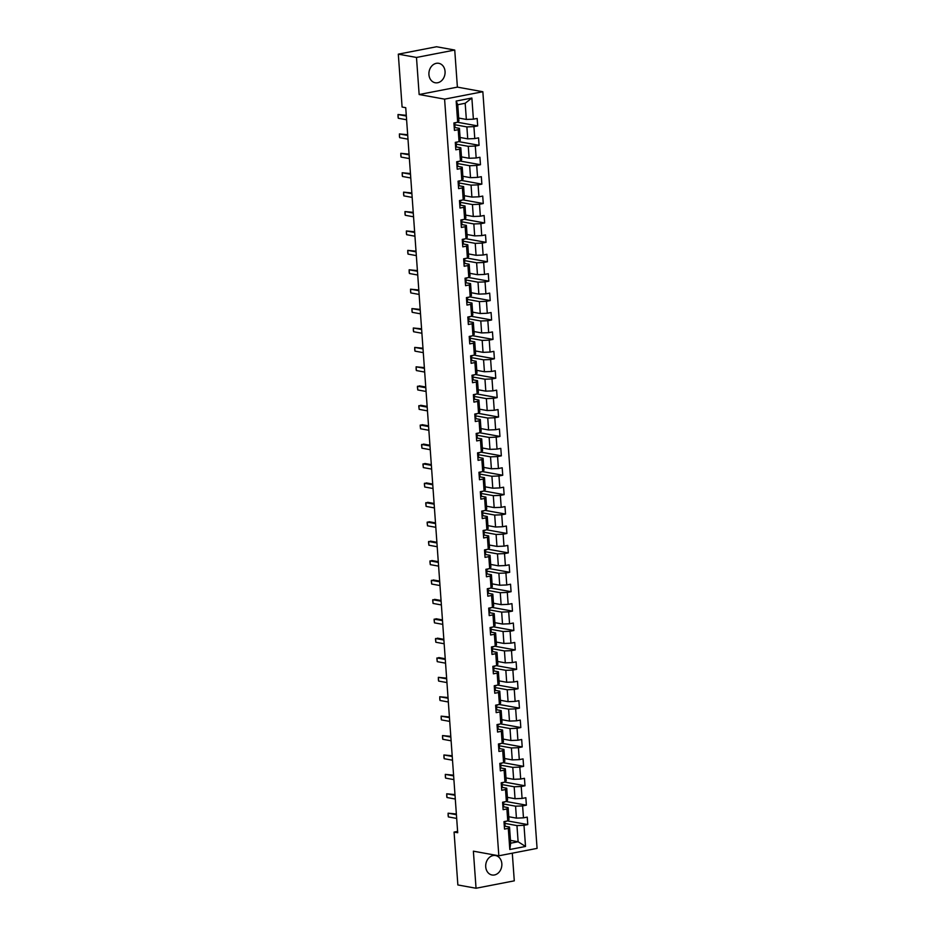 <?xml version="1.0" encoding="UTF-8"?>
<svg xmlns="http://www.w3.org/2000/svg" width="935" height="935" viewBox="0 0 935 935"><rect width="100%" height="100%" fill="white"/><g stroke="black" fill="none" stroke-linecap="round" stroke-linejoin="round"><path stroke-width="1.4" d="M428.931 74.59A9.888 8.029 100.3 0 0 435.231 82.759A9.888 8.029 100.3 0 0 445.06 71.469A9.888 8.029 100.3 0 0 438.76 63.311A9.888 8.029 100.3 0 0 428.931 74.59M485.721 866.827A9.888 8.029 100.3 0 0 492.02 874.985A9.888 8.029 100.3 0 0 501.838 863.706A9.888 8.029 100.3 0 0 495.538 855.537A9.888 8.029 100.3 0 0 485.721 866.827M454.737 50.046L416.484 57.456L419.149 94.528L457.39 87.119L454.737 50.046L436.551 46.75L398.31 54.16L402.097 107.034L405.732 107.689L457.706 832.734L454.071 832.08L457.858 884.954L476.044 888.25L514.285 880.84L512.298 853.188M457.39 87.119L482.846 91.735L537.076 848.384L498.834 855.794L444.592 99.145L482.846 91.735M458.699 118.055L466.343 119.446L465.186 103.271L457.741 104.72L458.898 120.884L457.671 122.216L453.907 122.953L454.433 130.409L458.208 129.684L459.062 141.629L455.298 142.354L455.824 149.822L459.599 149.086L460.452 161.03L456.689 161.767L457.215 169.223L460.99 168.499L461.843 180.443L458.08 181.168L458.606 188.636L462.381 187.9L463.234 199.845L459.471 200.581L459.997 208.037L463.772 207.313L464.637 219.257L460.861 219.982L461.387 227.45L465.162 226.714L466.027 238.659L462.252 239.395L462.79 246.852L466.553 246.127L467.418 258.072L463.643 258.796L464.181 266.265L467.944 265.54L468.809 277.473L465.034 278.209L465.572 285.678L469.335 284.941L470.2 296.886L466.425 297.61L466.962 305.079L470.726 304.354L471.591 316.287L467.816 317.023L468.353 324.492L472.117 323.755L472.981 335.7L469.206 336.436L469.744 343.893L473.507 343.168L474.372 355.113L470.597 355.838L471.135 363.306L474.898 362.57L475.763 374.514L471.988 375.251L472.526 382.707L476.301 381.983L477.154 393.927L473.379 394.652L473.916 402.12L477.692 401.384L478.545 413.328L474.77 414.065L475.307 421.521L479.082 420.797L479.935 432.741L476.16 433.466L476.698 440.934L480.473 440.198L481.326 452.143L477.551 452.879L478.089 460.347L481.864 459.611L482.717 471.556L478.942 472.28L479.48 479.748L483.255 479.024L484.108 490.957L480.333 491.693L480.87 499.161L484.646 498.425L485.499 510.37L481.724 511.094L482.261 518.563L486.036 517.838L486.89 529.783L483.115 530.507L483.652 537.976L487.427 537.239L488.28 549.184L484.505 549.92L485.043 557.377L488.818 556.652L489.671 568.597L485.896 569.322L486.434 576.79L490.209 576.053L491.062 587.998L487.287 588.734L487.825 596.191L491.6 595.466L492.453 607.411L488.678 608.136L489.215 615.604L492.99 614.868L493.844 626.812L490.069 627.549L490.606 635.005L494.381 634.281L495.234 646.225L491.459 646.95L491.997 654.418L495.772 653.682L496.625 665.626L492.85 666.363L493.388 673.831L497.163 673.095L498.016 685.039L494.241 685.764L494.779 693.232L498.554 692.508L499.407 704.441L495.632 705.177L496.169 712.645L499.944 711.909L500.798 723.854L497.023 724.59L497.56 732.047L501.335 731.322L502.188 743.267L498.425 743.991L498.951 751.46L502.726 750.723L503.579 762.668L499.816 763.404L500.342 770.861L504.117 770.136L504.97 782.081L501.207 782.805L501.733 790.274L505.508 789.537L506.361 801.482L502.598 802.218L503.123 809.675L506.899 808.95L507.752 820.895L503.988 821.62L504.514 829.088L508.289 828.352L509.809 849.506L525.517 846.467L518.119 841.757L516.962 825.593L504.865 823.396M457.671 122.216L456.163 101.062L471.871 98.023L473.391 119.177L477.154 118.441L477.692 125.909L457.507 122.251M525.517 846.467L523.997 825.313L527.772 824.588L527.235 817.12L523.471 817.844L522.607 805.912L526.382 805.175L525.844 797.707L522.081 798.443L521.216 786.499L524.991 785.774L524.453 778.306L520.69 779.03L519.825 767.097L523.6 766.361L523.062 758.893L519.299 759.629L518.434 747.684L522.209 746.948L521.672 739.491L517.908 740.216L517.043 728.271L520.818 727.547L520.281 720.079L516.517 720.815L515.652 708.87L519.428 708.134L518.89 700.677L515.127 701.402L514.262 689.457L518.037 688.733L517.499 681.264L513.724 682.001L512.871 670.056L516.646 669.32L516.108 661.863L512.333 662.588L511.48 650.643L515.255 649.918L514.717 642.45L510.942 643.187L510.089 631.242L513.864 630.506L513.327 623.037L509.552 623.774L508.698 611.829L512.474 611.104L511.936 603.636L508.161 604.361L507.308 592.428L511.083 591.691L510.545 584.223L506.77 584.959L505.917 573.015L509.692 572.29L509.154 564.822L505.379 565.546L504.526 553.602L508.301 552.877L507.763 545.409L503.988 546.145L503.135 534.201L506.91 533.464L506.373 526.008L502.598 526.732L501.744 514.788L505.519 514.063L504.982 506.595L501.207 507.331L500.354 495.386L504.129 494.65L503.591 487.193L499.816 487.918L498.963 475.973L502.738 475.249L502.2 467.781L498.425 468.517L497.572 456.572L501.347 455.836L500.809 448.379L497.034 449.104L496.181 437.159L499.956 436.435L499.419 428.966L495.643 429.703L494.79 417.758L498.565 417.022L498.028 409.553L494.253 410.29L493.399 398.345L497.175 397.62L496.637 390.152L492.862 390.877L492.009 378.944L495.784 378.208L495.246 370.739L491.471 371.475L490.618 359.531L494.393 358.795L493.855 351.338L490.08 352.063L489.227 340.118L493.002 339.393L492.464 331.925L488.689 332.661L487.836 320.717L491.611 319.98L491.074 312.524L487.299 313.248L486.445 301.304L490.209 300.579L489.683 293.111L485.908 293.847L485.055 281.902L488.818 281.166L488.292 273.71L484.517 274.434L483.664 262.49L487.427 261.765L486.901 254.297L483.126 255.033L482.273 243.088L486.036 242.352L485.51 234.895L481.735 235.62L480.882 223.675L484.646 222.951L484.12 215.482L480.345 216.207L479.491 204.274L483.255 203.538L482.729 196.069L478.954 196.806L478.089 184.861L481.864 184.137L481.338 176.668L477.563 177.393L476.698 165.448L480.473 164.724L479.935 157.255L476.172 157.992L475.307 146.047L479.082 145.311L478.545 137.854L474.781 138.579L473.916 126.634L477.692 125.909M459.062 141.629L460.289 140.297L459.436 128.352L454.819 127.511M454.784 124.717L466.881 126.915L467.734 138.859L460.09 137.468M459.436 128.352L458.208 129.684M473.916 126.634L466.881 126.915M474.781 138.579L467.734 138.859M460.452 161.03L461.68 159.698L460.826 147.765L456.21 146.924M456.175 144.13L468.271 146.316L469.125 158.26L461.481 156.881M460.826 147.765L459.599 149.086M475.307 146.047L468.271 146.316M476.172 157.992L469.125 158.26M461.843 180.443L463.07 179.111L462.217 167.166L457.601 166.336M457.566 163.531L469.662 165.729L470.515 177.673L462.872 176.283M462.217 167.166L460.99 168.499M476.698 165.448L469.662 165.729M477.563 177.393L470.515 177.673M463.234 199.845L464.461 198.524L463.608 186.579L458.992 185.738M458.956 182.944L471.053 185.13L471.906 197.075L464.263 195.695M463.608 186.579L462.381 187.9M478.089 184.861L471.053 185.13M478.954 196.806L471.906 197.075M464.637 219.257L465.852 217.925L464.999 205.981L460.382 205.151M460.347 202.346L472.444 204.543L473.297 216.488L465.653 215.097M464.999 205.981L463.772 207.313M479.491 204.274L472.444 204.543M480.345 216.207L473.297 216.488M466.027 238.659L467.243 237.338L466.39 225.393L461.773 224.552M461.738 221.759L473.835 223.944L474.688 235.889L467.044 234.51M466.39 225.393L465.162 226.714M480.882 223.675L473.835 223.944M481.735 235.62L474.688 235.889M467.418 258.072L468.634 256.739L467.781 244.795L463.164 243.965M463.129 241.16L475.225 243.357L476.079 255.302L468.435 253.911M467.781 244.795L466.553 246.127M482.273 243.088L475.225 243.357M483.126 255.033L476.079 255.302M468.809 277.473L470.024 276.152L469.171 264.208L464.555 263.366M464.52 260.573L476.616 262.77L477.469 274.703L469.826 273.324M469.171 264.208L467.944 265.54M483.664 262.49L476.616 262.77M484.517 274.434L477.469 274.703M470.2 296.886L471.415 295.553L470.562 283.609L465.946 282.779M465.91 279.974L478.007 282.171L478.86 294.116L471.217 292.725M470.562 283.609L469.335 284.941M485.055 281.902L478.007 282.171M485.908 293.847L478.86 294.116M471.591 316.287L472.818 314.966L471.953 303.022L467.336 302.18M467.301 299.387L479.398 301.584L480.251 313.529L472.607 312.138M471.953 303.022L470.726 304.354M486.445 301.304L479.398 301.584M487.299 313.248L480.251 313.529M472.981 335.7L474.209 334.368L473.344 322.435L468.739 321.593M468.692 318.8L480.789 320.985L481.642 332.93L473.998 331.539M473.344 322.435L472.117 323.755M487.836 320.717L480.789 320.985M488.689 332.661L481.642 332.93M474.372 355.113L475.599 353.781L474.735 341.836L470.13 340.994M470.095 338.201L482.179 340.398L483.033 352.343L475.389 350.952M474.735 341.836L473.507 343.168M489.227 340.118L482.179 340.398M490.08 352.063L483.033 352.343M475.763 374.514L476.99 373.194L476.125 361.249L471.52 360.407M471.485 357.614L483.57 359.8L484.423 371.744L476.78 370.365M476.125 361.249L474.898 362.57M490.618 359.531L483.57 359.8M491.471 371.475L484.423 371.744M477.154 393.927L478.381 392.595L477.516 380.65L472.911 379.82M472.876 377.015L484.961 379.213L485.814 391.157L478.171 389.766M477.516 380.65L476.301 381.983M492.009 378.944L484.961 379.213M492.862 390.877L485.814 391.157M478.545 413.328L479.772 412.008L478.907 400.063L474.302 399.222M474.267 396.428L486.352 398.614L487.205 410.558L479.561 409.179M478.907 400.063L477.692 401.384M493.399 398.345L486.352 398.614M494.253 410.29L487.205 410.558M479.935 432.741L481.163 431.409L480.298 419.464L475.693 418.635M475.658 415.83L487.743 418.027L488.596 429.971L480.952 428.581M480.298 419.464L479.082 420.797M494.79 417.758L487.743 418.027M495.643 429.703L488.596 429.971M481.326 452.143L482.553 450.822L481.689 438.877L477.084 438.036M477.049 435.242L489.134 437.44L489.987 449.373L482.343 447.994M481.689 438.877L480.473 440.198M496.181 437.159L489.134 437.44M497.034 449.104L489.987 449.373M482.717 471.556L483.944 470.223L483.091 458.279L478.475 457.449M478.44 454.644L490.524 456.841L491.389 468.786L483.734 467.395M483.091 458.279L481.864 459.611M497.572 456.572L490.524 456.841M498.425 468.517L491.389 468.786M484.108 490.957L485.335 489.636L484.482 477.692L479.865 476.85M479.83 474.057L491.915 476.254L492.78 488.199L485.125 486.808M484.482 477.692L483.255 479.024M498.963 475.973L491.915 476.254M499.816 487.918L492.78 488.199M485.499 510.37L486.726 509.037L485.873 497.093L481.256 496.263M481.221 493.47L493.306 495.655L494.171 507.6L486.516 506.209M485.873 497.093L484.646 498.425M500.354 495.386L493.306 495.655M501.207 507.331L494.171 507.6M486.89 529.783L488.117 528.45L487.264 516.506L482.647 515.664M482.612 512.871L494.697 515.068L495.562 527.013L487.918 525.622M487.264 516.506L486.036 517.838M501.744 514.788L494.697 515.068M502.598 526.732L495.562 527.013M488.28 549.184L489.508 547.852L488.654 535.919L484.038 535.077M484.003 532.284L496.088 534.469L496.952 546.414L489.309 545.035M488.654 535.919L487.427 537.239M503.135 534.201L496.088 534.469M503.988 546.145L496.952 546.414M489.671 568.597L490.898 567.264L490.045 555.32L485.429 554.49M485.394 551.685L497.478 553.882L498.343 565.827L490.7 564.436M490.045 555.32L488.818 556.652M504.526 553.602L497.478 553.882M505.379 565.546L498.343 565.827M491.062 587.998L492.289 586.677L491.436 574.733L486.819 573.891M486.784 571.098L498.869 573.284L499.734 585.228L492.091 583.849M491.436 574.733L490.209 576.053M505.917 573.015L498.869 573.284M506.77 584.959L499.734 585.228M492.453 607.411L493.68 606.079L492.827 594.134L488.21 593.304M488.175 590.499L500.26 592.697L501.125 604.641L493.481 603.25M492.827 594.134L491.6 595.466M507.308 592.428L500.26 592.697M508.161 604.361L501.125 604.641M493.844 626.812L495.071 625.492L494.218 613.547L489.601 612.706M489.566 609.912L501.663 612.098L502.516 624.042L494.872 622.663M494.218 613.547L492.99 614.868M508.698 611.829L501.663 612.098M509.552 623.774L502.516 624.042M495.234 646.225L496.462 644.893L495.608 632.948L490.992 632.118M490.957 629.313L503.053 631.511L503.907 643.455L496.263 642.064M495.608 632.948L494.381 634.281M510.089 631.242L503.053 631.511M510.942 643.187L503.907 643.455M496.625 665.626L497.852 664.306L496.999 652.361L492.383 651.52M492.348 648.726L504.444 650.924L505.297 662.857L497.654 661.477M496.999 652.361L495.772 653.682M511.48 650.643L504.444 650.924M512.333 662.588L505.297 662.857M498.016 685.039L499.243 683.707L498.39 671.762L493.774 670.933M493.738 668.128L505.835 670.325L506.688 682.269L499.045 680.879M498.39 671.762L497.163 673.095M512.871 670.056L505.835 670.325M513.724 682.001L506.688 682.269M499.407 704.441L500.634 703.12L499.781 691.175L495.164 690.334M495.129 687.541L507.226 689.738L508.079 701.682L500.435 700.292M499.781 691.175L498.554 692.508M514.262 689.457L507.226 689.738M515.127 701.402L508.079 701.682M500.798 723.854L502.025 722.521L501.172 710.588L496.555 709.747M496.52 706.953L508.617 709.139L509.47 721.084L501.826 719.693M501.172 710.588L499.944 711.909M515.652 708.87L508.617 709.139M516.517 720.815L509.47 721.084M502.188 743.267L503.416 741.934L502.562 729.99L497.946 729.148M497.911 726.355L510.007 728.552L510.861 740.497L503.217 739.106M502.562 729.99L501.335 731.322M517.043 728.271L510.007 728.552M517.908 740.216L510.861 740.497M503.579 762.668L504.806 761.335L503.953 749.403L499.337 748.561M499.302 745.768L511.398 747.953L512.251 759.898L504.608 758.519M503.953 749.403L502.726 750.723M518.434 747.684L511.398 747.953M519.299 759.629L512.251 759.898M504.97 782.081L506.197 780.748L505.344 768.804L500.728 767.974M500.692 765.169L512.789 767.366L513.642 779.311L505.999 777.92M505.344 768.804L504.117 770.136M519.825 767.097L512.789 767.366M520.69 779.03L513.642 779.311M506.361 801.482L507.588 800.161L506.735 788.217L502.118 787.375M502.083 784.582L514.18 786.767L515.033 798.712L507.389 797.333M506.735 788.217L505.508 789.537M521.216 786.499L514.18 786.767M522.081 798.443L515.033 798.712M507.752 820.895L508.979 819.563L508.126 807.618L503.509 806.788M503.474 803.983L515.571 806.18L516.424 818.125L508.78 816.734M508.126 807.618L506.899 808.95M522.607 805.912L515.571 806.18M523.471 817.844L516.424 818.125M509.809 849.506L510.674 843.206L509.517 827.031L504.9 826.189M510.475 840.378L518.119 841.757L510.674 843.206M509.517 827.031L508.289 828.352M523.997 825.313L516.962 825.593M416.484 57.456L398.31 54.16M419.149 94.528L444.592 99.145M498.834 855.794L473.379 851.177L476.044 888.25M457.612 831.39L454.071 832.08M471.871 98.023L465.186 103.271M457.741 104.72L456.163 101.062M473.391 119.177L466.343 119.446M527.772 824.588L507.6 820.918M506.606 821.117L504.795 822.075A3.354 0.584 175.9 0 1 504.806 822.122A3.354 0.584 175.9 0 1 504.117 822.543L504.047 822.566M505.216 801.704L503.404 802.674A3.354 0.584 175.9 0 1 503.416 802.721A3.354 0.584 175.9 0 1 502.726 803.13L502.656 803.153M526.382 805.175L506.209 801.517M503.825 782.303L502.013 783.261M524.991 785.774L504.806 782.104M502.434 762.89L500.622 763.86M523.6 766.361L503.416 762.703M501.043 743.489L499.232 744.447M522.209 746.948L502.025 743.29M499.652 724.076L497.841 725.046M520.818 727.547L500.634 723.889M498.261 704.674L496.45 705.633M519.428 708.134L499.243 704.476M496.871 685.262L495.059 686.22M518.037 688.733L497.852 685.074M495.48 665.849L493.668 666.819A3.354 0.584 175.9 0 1 493.668 666.865A3.354 0.584 175.9 0 1 492.99 667.274L492.92 667.31M516.646 669.32L496.462 665.662M494.089 646.447L492.277 647.406A3.354 0.584 175.9 0 1 492.277 647.452A3.354 0.584 175.9 0 1 491.6 647.873L491.529 647.897M515.255 649.918L495.071 646.26M492.698 627.034L490.887 628.004A3.354 0.584 175.9 0 1 490.887 628.051A3.354 0.584 175.9 0 1 490.209 628.46L490.139 628.484M513.864 630.506L493.68 626.847M491.296 607.633L489.496 608.591M512.474 611.104L492.289 607.434M489.905 588.22L488.105 589.19M511.083 591.691L490.898 588.033M488.514 568.819L486.714 569.777M509.692 572.29L489.508 568.62M487.123 549.406L485.323 550.376M508.301 552.877L488.117 549.219M485.733 530.005L483.933 530.963M506.91 533.464L486.726 529.806M484.342 510.592L482.542 511.562M505.519 514.063L485.335 510.405M482.951 491.191L481.151 492.149A3.354 0.584 175.9 0 1 481.151 492.196A3.354 0.584 175.9 0 1 480.473 492.605L480.403 492.64M504.129 494.65L483.944 490.992M481.56 471.778L479.76 472.736A3.354 0.584 175.9 0 1 479.76 472.783A3.354 0.584 175.9 0 1 479.082 473.203L479.012 473.227M502.738 475.249L482.553 471.591M480.169 452.365L478.369 453.335A3.354 0.584 175.9 0 1 478.369 453.382A3.354 0.584 175.9 0 1 477.68 453.791L477.621 453.826M501.347 455.836L481.163 452.178M478.778 432.963L476.979 433.922M499.956 436.435L479.772 432.765M477.388 413.55L475.588 414.521M498.565 417.022L478.381 413.363M475.997 394.149L474.197 395.108M497.175 397.62L476.99 393.951M474.606 374.736L472.806 375.706M495.784 378.208L475.599 374.549M473.215 355.335L471.415 356.293M494.393 358.795L474.209 355.136M471.824 335.922L470.024 336.892M493.002 339.393L472.818 335.735M470.434 316.521L468.634 317.479A3.354 0.584 175.9 0 1 468.634 317.526A3.354 0.584 175.9 0 1 467.944 317.935L467.886 317.97M491.611 319.98L471.427 316.322M469.043 297.108L467.243 298.066A3.354 0.584 175.9 0 1 467.243 298.125A3.354 0.584 175.9 0 1 466.553 298.534L466.495 298.557M490.209 300.579L470.036 296.921M467.652 277.695L465.852 278.665A3.354 0.584 175.9 0 1 465.852 278.712A3.354 0.584 175.9 0 1 465.162 279.121L465.104 279.156M488.818 281.166L468.645 277.508M466.261 258.294L464.45 259.252M487.427 261.765L467.255 258.107M464.87 238.881L463.059 239.851M486.036 242.352L465.864 238.694M463.479 219.48L461.668 220.438M484.646 222.951L464.473 219.281M462.089 200.067L460.277 201.037M483.255 203.538L463.082 199.88M460.698 180.665L458.886 181.624M481.864 184.137L461.691 180.467M459.307 161.252L457.495 162.222M480.473 164.724L460.3 161.065M457.916 141.851L456.105 142.81A3.354 0.584 175.9 0 1 456.116 142.856A3.354 0.584 175.9 0 1 455.427 143.277L455.357 143.3M479.082 145.311L458.91 141.653M456.525 122.438L454.714 123.408A3.354 0.584 175.9 0 1 454.726 123.455A3.354 0.584 175.9 0 1 454.036 123.864L453.966 123.887M504.327 826.411A3.354 0.584 -4.1 0 0 505.075 825.979A3.354 0.584 -4.1 0 0 505.075 825.967L504.713 822.531A9.689 1.706 -4.1 0 0 504.608 822.344M504.222 824.027L504.222 824.027A3.354 0.584 -4.1 0 0 504.912 823.618A3.354 0.584 -4.1 0 0 504.912 823.606L505.075 825.967M456.677 818.429L448.368 816.921L448.134 815.671L448.11 813.193L456.362 813.999M448.368 816.921L448.11 813.193L456.409 814.701M502.936 807.01A3.354 0.584 -4.1 0 0 503.684 806.578A3.354 0.584 -4.1 0 0 503.684 806.566L503.31 803.13A9.689 1.706 -4.1 0 0 503.217 802.943M502.831 804.626L502.831 804.626A3.354 0.584 -4.1 0 0 503.521 804.217A3.354 0.584 -4.1 0 0 503.521 804.205L503.684 806.566M455.287 799.028L446.977 797.52L446.743 796.258L446.72 793.792L454.971 794.586M446.977 797.52L446.72 793.792L455.018 795.288M501.546 787.597A3.354 0.584 -4.1 0 0 502.294 787.165A3.354 0.584 -4.1 0 0 502.294 787.153L501.92 783.717A9.689 1.706 -4.1 0 0 501.826 783.53M501.44 785.213L501.44 785.213A3.354 0.584 -4.1 0 0 502.13 784.804A3.354 0.584 -4.1 0 0 502.13 784.792L502.294 787.153M502.025 783.308L502.013 783.296A3.354 0.584 175.9 0 1 502.025 783.308A3.354 0.584 175.9 0 1 501.335 783.729L501.265 783.752M453.896 779.615L445.586 778.107L445.352 776.856L445.317 774.379L453.58 775.173M445.586 778.107L445.317 774.379L453.627 775.886M500.155 768.196A3.354 0.584 -4.1 0 0 500.903 767.764A3.354 0.584 -4.1 0 0 500.903 767.752L500.739 765.391A3.354 0.584 -4.1 0 0 500.739 765.379L500.529 764.304A9.689 1.706 -4.1 0 0 500.435 764.117M500.05 765.812L500.05 765.812A3.354 0.584 -4.1 0 0 500.739 765.391L500.903 767.752M500.634 763.907L500.622 763.895A3.354 0.584 175.9 0 1 500.634 763.907A3.354 0.584 175.9 0 1 499.944 764.316L499.874 764.339M452.505 760.213L444.195 758.706L443.961 757.443L443.926 754.966L452.189 755.772M444.195 758.706L443.926 754.966L452.236 756.473M498.764 748.783A3.354 0.584 -4.1 0 0 499.512 748.351A3.354 0.584 -4.1 0 0 499.512 748.339L499.348 745.99A3.354 0.584 -4.1 0 0 499.348 745.978L499.138 744.903A9.689 1.706 -4.1 0 0 499.045 744.716M498.589 746.41L498.659 746.399A3.354 0.584 -4.1 0 0 499.348 745.99L499.512 748.339M499.243 744.494L499.232 744.482A3.354 0.584 175.9 0 1 499.243 744.494A3.354 0.584 175.9 0 1 498.554 744.914L498.484 744.938M451.114 740.801L442.804 739.293L442.571 738.042L442.535 735.564L450.799 736.359M442.804 739.293L442.535 735.564L450.845 737.072M497.373 729.382A3.354 0.584 -4.1 0 0 498.121 728.949A3.354 0.584 -4.1 0 0 498.121 728.938L497.747 725.49A9.689 1.706 -4.1 0 0 497.654 725.303M497.198 727.009L497.268 726.998A3.354 0.584 -4.1 0 0 497.958 726.577A3.354 0.584 -4.1 0 0 497.958 726.565M497.841 725.092L497.841 725.081A3.354 0.584 175.9 0 1 497.841 725.092A3.354 0.584 175.9 0 1 497.163 725.502L497.093 725.525M449.723 721.399L441.413 719.892L441.18 718.629L441.145 716.152L449.408 716.958M441.413 719.892L441.145 716.152L449.454 717.659M495.982 709.969A3.354 0.584 -4.1 0 0 496.73 709.536A3.354 0.584 -4.1 0 0 496.73 709.525L496.356 706.089A9.689 1.706 -4.1 0 0 496.263 705.902M495.807 707.596L495.877 707.585A3.354 0.584 -4.1 0 0 496.567 707.176A3.354 0.584 -4.1 0 0 496.555 707.164M496.45 705.68L496.45 705.668A3.354 0.584 175.9 0 1 496.45 705.68A3.354 0.584 175.9 0 1 495.772 706.089L495.702 706.124M448.332 701.986L440.023 700.479L439.789 699.228L439.754 696.75L448.017 697.545M440.023 700.479L439.754 696.75L448.064 698.258M494.592 690.568A3.354 0.584 -4.1 0 0 495.34 690.135A3.354 0.584 -4.1 0 0 495.34 690.124L495.176 687.763A3.354 0.584 -4.1 0 0 495.164 687.751L494.966 686.676A9.689 1.706 -4.1 0 0 494.872 686.489M494.416 688.195L494.486 688.183A3.354 0.584 -4.1 0 0 495.176 687.763L495.34 690.124M495.059 686.278L495.059 686.267A3.354 0.584 175.9 0 1 495.059 686.278A3.354 0.584 175.9 0 1 494.381 686.687L494.311 686.711M446.942 682.573L438.632 681.077L438.398 679.815L438.363 677.337L446.626 678.144M438.632 681.077L438.363 677.337L446.673 678.845M493.201 671.155A3.354 0.584 -4.1 0 0 493.949 670.722A3.354 0.584 -4.1 0 0 493.949 670.711L493.575 667.274A9.689 1.706 -4.1 0 0 493.481 667.087M493.096 668.77L493.096 668.77A3.354 0.584 -4.1 0 0 493.785 668.361A3.354 0.584 -4.1 0 0 493.774 668.35L493.949 670.722M445.551 663.172L437.241 661.664L436.867 658.544L438.842 657.574L445.235 658.731M437.241 661.664L436.972 657.936L445.282 659.444M491.81 651.742A3.354 0.584 -4.1 0 0 492.558 651.309A3.354 0.584 -4.1 0 0 492.558 651.298L492.184 647.861A9.689 1.706 -4.1 0 0 492.091 647.674M491.705 649.369L491.705 649.369A3.354 0.584 -4.1 0 0 492.394 648.948A3.354 0.584 -4.1 0 0 492.383 648.937L492.558 651.298M444.16 643.759L435.85 642.251L435.476 639.131L437.44 638.161L443.844 639.33M435.85 642.251L435.581 638.523L443.891 640.031M490.419 632.34A3.354 0.584 -4.1 0 0 491.167 631.908A3.354 0.584 -4.1 0 0 491.167 631.896L490.793 628.46A9.689 1.706 -4.1 0 0 490.7 628.273M490.314 629.956L490.314 629.956A3.354 0.584 -4.1 0 0 491.004 629.547A3.354 0.584 -4.1 0 0 490.992 629.535L491.167 631.896M442.769 624.358L434.459 622.85L434.085 619.73L436.049 618.76L442.454 619.917M434.459 622.85L434.191 619.122L442.5 620.618M489.028 612.928A3.354 0.584 -4.1 0 0 489.776 612.495A3.354 0.584 -4.1 0 0 489.776 612.483L489.402 609.047A9.689 1.706 -4.1 0 0 489.309 608.86M488.923 610.543L488.923 610.543A3.354 0.584 -4.1 0 0 489.601 610.134A3.354 0.584 -4.1 0 0 489.601 610.123L489.776 612.483M489.496 608.638L489.496 608.627A3.354 0.584 175.9 0 1 489.496 608.638A3.354 0.584 175.9 0 1 488.818 609.059L488.748 609.082M441.378 604.945L433.069 603.437L432.695 600.317L434.658 599.347L441.063 600.504M433.069 603.437L432.8 599.709L441.11 601.217M487.638 593.526A3.354 0.584 -4.1 0 0 488.386 593.094A3.354 0.584 -4.1 0 0 488.386 593.082L488.012 589.634A9.689 1.706 -4.1 0 0 487.918 589.459M487.532 591.142L487.532 591.142A3.354 0.584 -4.1 0 0 488.21 590.733A3.354 0.584 -4.1 0 0 488.21 590.721L488.386 593.082M488.105 589.237L488.105 589.225A3.354 0.584 175.9 0 1 488.105 589.237A3.354 0.584 175.9 0 1 487.427 589.646L487.357 589.669M439.988 585.544L431.678 584.036L431.304 580.915L433.267 579.945L439.672 581.102M431.678 584.036L431.409 580.296L439.719 581.804M486.247 574.113A3.354 0.584 -4.1 0 0 486.995 573.681A3.354 0.584 -4.1 0 0 486.995 573.669L486.819 571.32A3.354 0.584 -4.1 0 0 486.819 571.308L486.621 570.233A9.689 1.706 -4.1 0 0 486.527 570.046M486.071 571.741L486.142 571.729A3.354 0.584 -4.1 0 0 486.819 571.32L486.995 573.669M486.714 569.824L486.714 569.812A3.354 0.584 175.9 0 1 486.714 569.824A3.354 0.584 175.9 0 1 486.036 570.245L485.966 570.268M438.597 566.131L430.287 564.623L429.913 561.503L431.876 560.533L438.281 561.69M430.287 564.623L430.018 560.895L438.328 562.402M484.856 554.712A3.354 0.584 -4.1 0 0 485.604 554.28A3.354 0.584 -4.1 0 0 485.604 554.268L485.23 550.82A9.689 1.706 -4.1 0 0 485.136 550.633M484.681 552.34L484.751 552.328A3.354 0.584 -4.1 0 0 485.429 551.907A3.354 0.584 -4.1 0 0 485.429 551.895M485.323 550.423L485.323 550.411A3.354 0.584 175.9 0 1 485.323 550.423A3.354 0.584 175.9 0 1 484.646 550.832L484.575 550.855M437.206 546.73L428.896 545.222L428.522 542.101L430.486 541.131L436.89 542.288M428.896 545.222L428.627 541.482L436.937 542.99M483.465 535.299A3.354 0.584 -4.1 0 0 484.213 534.867A3.354 0.584 -4.1 0 0 484.213 534.855L483.839 531.419A9.689 1.706 -4.1 0 0 483.746 531.232M483.29 532.927L483.36 532.915A3.354 0.584 -4.1 0 0 484.038 532.506A3.354 0.584 -4.1 0 0 484.038 532.494M483.933 531.01L483.933 530.998A3.354 0.584 175.9 0 1 483.933 531.01A3.354 0.584 175.9 0 1 483.255 531.419L483.185 531.454M435.815 527.317L427.505 525.809L427.131 522.688L429.095 521.718L435.5 522.875M427.505 525.809L427.237 522.081L435.546 523.588M482.074 515.898A3.354 0.584 -4.1 0 0 482.822 515.466A3.354 0.584 -4.1 0 0 482.822 515.454L482.448 512.006A9.689 1.706 -4.1 0 0 482.355 511.819M481.899 513.525L481.969 513.514A3.354 0.584 -4.1 0 0 482.647 513.093A3.354 0.584 -4.1 0 0 482.647 513.081L482.822 515.454M482.542 511.609L482.542 511.597A3.354 0.584 175.9 0 1 482.542 511.609A3.354 0.584 175.9 0 1 481.864 512.018L481.794 512.041M434.424 507.915L426.115 506.408L425.741 503.287L427.704 502.305L434.109 503.474M426.115 506.408L425.846 502.668L434.156 504.175M480.683 496.485A3.354 0.584 -4.1 0 0 481.432 496.053A3.354 0.584 -4.1 0 0 481.432 496.041L481.058 492.605A9.689 1.706 -4.1 0 0 480.964 492.418M480.578 494.101L480.578 494.101A3.354 0.584 -4.1 0 0 481.256 493.692A3.354 0.584 -4.1 0 0 481.256 493.68L481.432 496.053M433.034 488.502L424.724 486.995L424.35 483.874L426.313 482.904L432.718 484.061M424.724 486.995L424.455 483.266L432.765 484.774M479.281 477.072A3.354 0.584 -4.1 0 0 480.041 476.64A3.354 0.584 -4.1 0 0 480.041 476.628L479.667 473.192A9.689 1.706 -4.1 0 0 479.573 473.005M479.188 474.7L479.188 474.7A3.354 0.584 -4.1 0 0 479.865 474.279A3.354 0.584 -4.1 0 0 479.865 474.267L480.041 476.628M431.643 469.089L423.333 467.593L422.959 464.461L424.922 463.491L431.315 464.66M423.333 467.593L423.064 463.853L431.374 465.361M477.89 457.671A3.354 0.584 -4.1 0 0 478.65 457.238A3.354 0.584 -4.1 0 0 478.65 457.227L478.276 453.791A9.689 1.706 -4.1 0 0 478.182 453.604M477.797 455.287L477.797 455.287A3.354 0.584 -4.1 0 0 478.475 454.877A3.354 0.584 -4.1 0 0 478.475 454.866L478.65 457.227M430.252 449.688L421.942 448.181L421.568 445.06L423.532 444.09L429.925 445.247M421.942 448.181L421.673 444.452L429.983 445.96M476.499 438.258A3.354 0.584 -4.1 0 0 477.259 437.825A3.354 0.584 -4.1 0 0 477.259 437.814L476.885 434.378A9.689 1.706 -4.1 0 0 476.78 434.191M476.406 435.874L476.406 435.874A3.354 0.584 -4.1 0 0 477.084 435.465A3.354 0.584 -4.1 0 0 477.084 435.453L477.259 437.814M476.979 433.969L476.979 433.957A3.354 0.584 175.9 0 1 476.979 433.969A3.354 0.584 175.9 0 1 476.289 434.389L476.231 434.413M428.861 430.275L420.551 428.768L420.177 425.647L422.141 424.677L428.534 425.846M420.551 428.768L420.283 425.039L428.592 426.547M475.109 418.857A3.354 0.584 -4.1 0 0 475.868 418.424A3.354 0.584 -4.1 0 0 475.868 418.412L475.494 414.976A9.689 1.706 -4.1 0 0 475.389 414.789M475.015 416.472L475.015 416.472A3.354 0.584 -4.1 0 0 475.693 416.063A3.354 0.584 -4.1 0 0 475.693 416.052L475.868 418.412M475.588 414.567L475.588 414.556A3.354 0.584 175.9 0 1 475.588 414.567A3.354 0.584 175.9 0 1 474.898 414.976L474.84 415M427.47 410.874L419.16 409.366L418.786 406.246L420.75 405.276L427.143 406.433M419.16 409.366L418.892 405.638L427.201 407.134M473.718 399.444A3.354 0.584 -4.1 0 0 474.477 399.011A3.354 0.584 -4.1 0 0 474.477 399L474.302 396.65A3.354 0.584 -4.1 0 0 474.302 396.639L474.103 395.563A9.689 1.706 -4.1 0 0 473.998 395.376M473.554 397.071L473.624 397.059A3.354 0.584 -4.1 0 0 474.302 396.65L474.477 399M474.197 395.154L474.197 395.143A3.354 0.584 175.9 0 1 474.197 395.154A3.354 0.584 175.9 0 1 473.507 395.575L473.449 395.599M426.079 391.461L417.77 389.953L417.396 386.833L419.359 385.863L425.752 387.02M417.77 389.953L417.501 386.225L425.811 387.733M472.327 380.042A3.354 0.584 -4.1 0 0 473.087 379.61A3.354 0.584 -4.1 0 0 473.075 379.598L472.911 377.249M472.163 377.67L472.233 377.658A3.354 0.584 -4.1 0 0 472.911 377.237L472.713 376.15A9.689 1.706 -4.1 0 0 472.607 375.964M472.911 377.237A3.354 0.584 -4.1 0 0 472.911 377.226L473.087 379.61M472.806 375.753L472.806 375.741A3.354 0.584 175.9 0 1 472.806 375.753A3.354 0.584 175.9 0 1 472.117 376.162L472.058 376.186M424.689 372.06L416.379 370.552L416.133 369.29L416.11 366.812L424.361 367.619M416.379 370.552L416.11 366.812L424.42 368.32M470.936 360.63A3.354 0.584 -4.1 0 0 471.696 360.197A3.354 0.584 -4.1 0 0 471.684 360.185L471.322 356.749A9.689 1.706 -4.1 0 0 471.217 356.562M470.772 358.257L470.843 358.245A3.354 0.584 -4.1 0 0 471.52 357.836A3.354 0.584 -4.1 0 0 471.52 357.825M471.415 356.34L471.415 356.328A3.354 0.584 175.9 0 1 471.415 356.34A3.354 0.584 175.9 0 1 470.726 356.761L470.667 356.784M423.298 352.647L414.988 351.139L414.743 349.889L414.719 347.411L422.971 348.206M414.988 351.139L414.719 347.411L423.029 348.919M469.545 341.228A3.354 0.584 -4.1 0 0 470.305 340.796A3.354 0.584 -4.1 0 0 470.293 340.784L469.931 337.336A9.689 1.706 -4.1 0 0 469.826 337.149M469.382 338.856L469.44 338.844A3.354 0.584 -4.1 0 0 470.13 338.423A3.354 0.584 -4.1 0 0 470.13 338.412L470.293 340.784M470.024 336.939L470.024 336.927A3.354 0.584 175.9 0 1 470.024 336.939A3.354 0.584 175.9 0 1 469.335 337.348L469.276 337.371M421.907 333.246L413.597 331.738L413.352 330.476L413.328 327.998L421.58 328.804M413.597 331.738L413.328 327.998L421.638 329.506M468.154 321.815A3.354 0.584 -4.1 0 0 468.914 321.383A3.354 0.584 -4.1 0 0 468.902 321.371L468.54 317.935A9.689 1.706 -4.1 0 0 468.435 317.748M468.049 319.431L468.049 319.431A3.354 0.584 -4.1 0 0 468.739 319.022A3.354 0.584 -4.1 0 0 468.739 319.01L468.914 321.383M420.505 313.833L412.206 312.325L411.961 311.075L411.938 308.597L420.189 309.392M412.206 312.325L411.938 308.597L420.247 310.104M466.764 302.414A3.354 0.584 -4.1 0 0 467.512 301.982A3.354 0.584 -4.1 0 0 467.512 301.97L467.149 298.522A9.689 1.706 -4.1 0 0 467.044 298.335M466.658 300.03L466.658 300.03A3.354 0.584 -4.1 0 0 467.348 299.609A3.354 0.584 -4.1 0 0 467.348 299.597L467.512 301.982M419.114 294.431L410.816 292.924L410.57 291.662L410.547 289.184L418.798 289.99M410.816 292.924L410.547 289.184L418.857 290.691M465.373 283.001A3.354 0.584 -4.1 0 0 466.121 282.569A3.354 0.584 -4.1 0 0 466.121 282.557L465.759 279.121A9.689 1.706 -4.1 0 0 465.653 278.934M465.268 280.617L465.268 280.617A3.354 0.584 -4.1 0 0 465.957 280.208A3.354 0.584 -4.1 0 0 465.957 280.196L466.121 282.557M417.723 275.019L409.425 273.511L409.179 272.26L409.156 269.783L417.407 270.577M409.425 273.511L409.156 269.783L417.466 271.29M463.982 263.588A3.354 0.584 -4.1 0 0 464.73 263.156A3.354 0.584 -4.1 0 0 464.73 263.144L464.368 259.708A9.689 1.706 -4.1 0 0 464.263 259.521M463.877 261.216L463.877 261.216A3.354 0.584 -4.1 0 0 464.566 260.795A3.354 0.584 -4.1 0 0 464.566 260.783L464.73 263.144M464.461 259.299L464.461 259.287A3.354 0.584 175.9 0 1 464.461 259.299A3.354 0.584 175.9 0 1 463.772 259.72L463.713 259.743M416.332 255.606L408.034 254.098L407.789 252.847L407.765 250.37L416.017 251.176M408.034 254.098L407.765 250.37L416.075 251.877M462.591 244.187A3.354 0.584 -4.1 0 0 463.339 243.755A3.354 0.584 -4.1 0 0 463.339 243.743L462.977 240.307A9.689 1.706 -4.1 0 0 462.872 240.12M462.486 241.803L462.486 241.803A3.354 0.584 -4.1 0 0 463.176 241.394A3.354 0.584 -4.1 0 0 463.176 241.382L463.339 243.743M463.07 239.898L463.07 239.886A3.354 0.584 175.9 0 1 463.07 239.898A3.354 0.584 175.9 0 1 462.381 240.307L462.322 240.342M414.941 236.204L406.643 234.697L406.398 233.446L406.374 230.968L414.626 231.763M406.643 234.697L406.374 230.968L414.673 232.476M461.2 224.774A3.354 0.584 -4.1 0 0 461.948 224.342A3.354 0.584 -4.1 0 0 461.948 224.33L461.785 221.981A3.354 0.584 -4.1 0 0 461.785 221.969L461.586 220.894A9.689 1.706 -4.1 0 0 461.481 220.707M461.037 222.413L461.095 222.39A3.354 0.584 -4.1 0 0 461.785 221.981L461.948 224.33M461.68 220.485L461.68 220.473A3.354 0.584 175.9 0 1 461.68 220.485A3.354 0.584 175.9 0 1 460.99 220.905L460.92 220.929M413.55 216.791L405.252 215.284L405.007 214.033L404.984 211.555L413.235 212.35M405.252 215.284L404.984 211.555L413.282 213.063M459.81 205.373A3.354 0.584 -4.1 0 0 460.558 204.94A3.354 0.584 -4.1 0 0 460.558 204.929L460.394 202.579A3.354 0.584 -4.1 0 0 460.394 202.568L460.195 201.493A9.689 1.706 -4.1 0 0 460.09 201.305M459.646 203L459.704 202.988A3.354 0.584 -4.1 0 0 460.394 202.579L460.558 204.929M460.289 201.083L460.289 201.072A3.354 0.584 175.9 0 1 460.289 201.083A3.354 0.584 175.9 0 1 459.599 201.493L459.529 201.516M412.16 197.39L403.85 195.882L403.616 194.62L403.593 192.143L411.844 192.949M403.85 195.882L403.593 192.143L411.891 193.65M458.419 185.96A3.354 0.584 -4.1 0 0 459.167 185.527A3.354 0.584 -4.1 0 0 459.167 185.516L458.804 182.08A9.689 1.706 -4.1 0 0 458.699 181.893M458.255 183.587L458.314 183.576A3.354 0.584 -4.1 0 0 459.003 183.166A3.354 0.584 -4.1 0 0 459.003 183.155M458.898 181.671L458.898 181.659A3.354 0.584 175.9 0 1 458.898 181.671A3.354 0.584 175.9 0 1 458.208 182.091L458.138 182.115M410.769 177.977L402.459 176.47L402.225 175.219L402.202 172.741L410.453 173.536M402.459 176.47L402.202 172.741L410.5 174.249M457.028 166.559A3.354 0.584 -4.1 0 0 457.776 166.126A3.354 0.584 -4.1 0 0 457.776 166.114L457.402 162.667A9.689 1.706 -4.1 0 0 457.308 162.48M456.853 164.186L456.923 164.174A3.354 0.584 -4.1 0 0 457.612 163.754A3.354 0.584 -4.1 0 0 457.612 163.742L457.776 166.114M457.507 162.269L457.507 162.258A3.354 0.584 175.9 0 1 457.507 162.269A3.354 0.584 175.9 0 1 456.818 162.678L456.748 162.702M409.378 158.576L401.068 157.068L400.834 155.806L400.811 153.328L409.062 154.135M401.068 157.068L400.811 153.328L409.109 154.836M455.637 147.146A3.354 0.584 -4.1 0 0 456.385 146.713A3.354 0.584 -4.1 0 0 456.385 146.701L456.011 143.265A9.689 1.706 -4.1 0 0 455.918 143.078M455.532 144.761L455.532 144.761A3.354 0.584 -4.1 0 0 456.222 144.352A3.354 0.584 -4.1 0 0 456.222 144.341L456.385 146.713M407.987 139.163L399.677 137.655L399.444 136.405L399.42 133.927L407.672 134.722M399.677 137.655L399.42 133.927L407.718 135.435M454.246 127.744A3.354 0.584 -4.1 0 0 454.994 127.312A3.354 0.584 -4.1 0 0 454.994 127.3L454.62 123.852A9.689 1.706 -4.1 0 0 454.527 123.665M454.141 125.36L454.141 125.36A3.354 0.584 -4.1 0 0 454.831 124.939A3.354 0.584 -4.1 0 0 454.831 124.928L454.994 127.312M406.596 119.762L398.287 118.254L398.053 116.992L398.018 114.514L406.281 115.321M398.287 118.254L398.018 114.514L406.328 116.022M504.76 821.468L504.806 822.11L504.76 821.468M497.958 726.588L498.121 728.938M496.567 707.187L496.73 709.525M492.231 646.81L492.277 647.441L492.231 646.81M490.84 627.397L490.887 628.039L490.84 627.397M485.429 551.919L485.604 554.268M484.038 532.518L484.213 534.855M479.713 472.14L479.76 472.771L479.713 472.14M478.323 452.727L478.369 453.37L478.323 452.727M471.52 357.848L471.684 360.185M465.805 278.057L465.852 278.7L465.805 278.057M459.003 183.178L459.167 185.516"/></g></svg>
